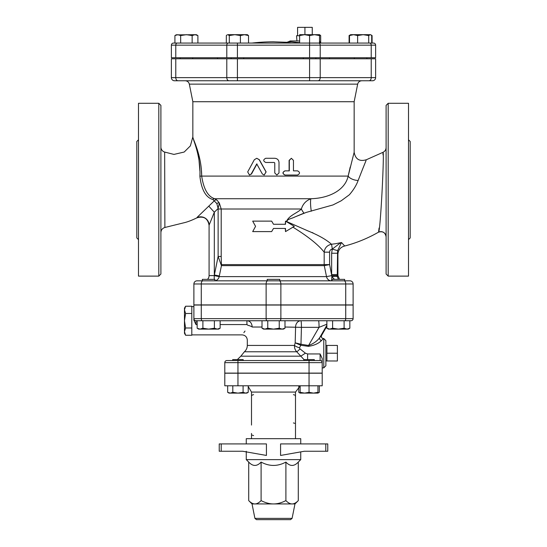 <?xml version="1.0" encoding="UTF-8"?>
<svg xmlns="http://www.w3.org/2000/svg" width="547" height="547" viewBox="0 0 547 547"><rect width="100%" height="100%" fill="white"/><g stroke="black" fill="none" stroke-linecap="round" stroke-linejoin="round"><path stroke-width="0.82" d="M312.255 34.68L312.255 27.35L304.925 27.35L304.925 34.68M297.589 35.733L297.589 27.35L304.925 27.35M299.626 35.733L296.542 35.733L296.932 40.963L299.626 40.963L290.19 40.963L288.652 41.634L299.626 42.632M315.858 57.729L315.858 58.775M371.222 58.775L371.222 77.626L375.625 77.626L375.625 58.775L171.375 58.775L171.375 77.626A3.145 3.145 0 0 0 174.514 80.771L372.486 80.771A3.145 3.145 0 0 0 375.625 77.626A3.145 3.145 0 0 1 372.486 80.771M368.999 80.771A3.145 2.222 90 0 0 371.222 77.626L237.425 77.626L237.425 80.771L229.015 80.771A3.145 2.222 90 0 1 226.793 77.626L175.778 77.626A3.145 2.222 90 0 0 178.001 80.771M357.67 84.135L189.33 84.135L192.845 101.721L354.155 101.721L357.67 84.135C358.244 82.043 359.611 80.922 361.779 80.771L309.575 80.771L309.575 58.775M237.425 80.771L191.259 80.771M196.708 34.885L197.898 35.569L195.026 34.68L192.147 35.569L186.404 34.68L180.66 35.569L177.789 34.68L174.917 35.569L174.917 43.063L180.66 43.063L180.66 35.569M176.107 34.885L196.359 34.68M229.302 35.569L227.812 34.68L234.848 34.68L229.302 35.569L229.302 43.063M244.461 34.68L240.4 35.569L234.848 34.68L247.374 34.68L248.523 35.569L244.461 34.68M227.121 34.885L226.328 35.569L226.328 43.063L199.129 43.063M309.575 35.569L304.597 34.68L314.552 34.68L309.575 35.569L309.575 43.063L173.467 43.063A2.092 2.092 0 0 0 171.375 45.155A2.092 2.092 0 0 1 173.467 43.063M319.523 34.68L319.523 35.569L314.552 34.68L319.523 34.68L320.672 35.569L319.523 35.158M299.626 35.569L299.626 34.68L304.597 34.68L299.626 35.569L299.626 43.063M368.719 35.569L363.167 34.68L370.203 34.68L368.719 35.569L368.719 43.063M370.203 34.68L370.893 34.885L370.203 34.68M370.545 34.68L372.083 35.569L372.083 43.063L371.693 43.063L371.693 35.569L370.893 34.885M357.622 35.569L353.56 34.68L363.167 34.68L357.622 35.569L357.622 43.063M349.499 35.569L350.641 34.68L353.56 34.68L349.499 35.569L349.499 43.063M372.083 35.569L371.269 35.158M349.916 35.158L349.102 35.569L349.102 43.063M197.898 43.063L197.898 35.569M192.147 43.063L192.147 35.569M248.523 43.063L248.523 35.569M240.4 43.063L240.4 35.569M175.778 57.729L175.778 45.155L171.375 45.155L171.375 57.729L375.625 57.729L375.625 45.155A2.092 2.092 0 0 0 373.533 43.063L309.575 43.063L319.523 43.063L319.523 35.569M320.672 43.063L320.672 35.569M295.818 42.283L288.652 41.634L286.97 42.297L291.517 43.063M251.955 43.063A186.445 186.445 0 0 1 273.5 41.811L286.97 42.297M347.871 43.063L319.523 43.063M217.535 58.775L217.535 57.729M297.541 170.849C300.153 172.243 300.153 173.638 297.541 175.04L285.131 175.04C282.416 173.645 282.416 172.25 285.131 170.849L289.315 170.849L289.315 160.374L291.373 158.281L293.459 160.374L293.459 170.849L297.541 170.849M293.459 170.849L297.233 170.849M297.233 175.04L284.98 175.04C282.307 173.645 282.307 172.25 284.98 170.849L289.11 170.849L289.11 160.374L291.373 158.281M276.878 175.04L274.758 172.948L276.878 175.04L279.011 172.948L279.011 162.473C278.758 159.929 277.35 158.534 274.772 158.281L265.767 158.281C263.045 159.676 263.045 161.071 265.767 162.473L274.245 162.473L274.772 162.992L274.772 172.948L274.758 162.992L274.232 162.473M262.341 173.967L264.194 175.04L266.027 171.922L259.196 159.724L256.755 158.281L254.321 159.724L247.695 171.922L249.473 175.04L251.237 173.967L256.748 163.915L262.341 173.967M256.755 158.281L259.381 159.724L266.122 171.922L264.194 175.04M256.967 163.915L251.517 173.967L249.473 175.04M285.281 224.27L285.513 221.125L285.513 224.27L273.5 224.27L271.654 221.125L252.687 221.125L255.565 226.362L252.687 231.6L271.654 231.6L273.5 228.461L285.513 228.461L285.513 231.6L294.313 226.362L285.513 221.125M273.5 224.27L271.654 221.125M285.281 228.461L285.513 231.6M273.5 228.461L271.654 231.6M292.775 227.073C307.858 236.359 318.333 244.721 324.18 252.167L324.18 264.604L329.609 264.604L324.275 265.63L326.511 276.625L331.749 275.62L337.287 275.62L337.602 250.622L332.255 249.111L331.639 253.24L337.287 253.24L337.827 254.088M335.605 243.723L331.461 244.235C327.161 245.254 324.733 247.9 324.18 252.167L329.609 252.167C329.711 250.464 330.593 249.446 332.255 249.111L332.261 249.104A5.238 0.451 84.1 0 0 331.461 244.235L331.27 244.071C326.121 239.518 318.224 235.08 307.585 230.759L286.963 221.679C286.553 219.203 292.201 218.472 294.648 217.07L304.023 213.125A8.383 3.843 57.5 0 1 301.37 209.009C297.042 213.323 289.076 215.203 286.327 221.747M383.016 154.849L382.975 152.326C384.562 150.637 380.384 232.646 378.558 232.16A5.238 5.238 0 0 1 386.1 236.858C385.3 232.543 382.791 230.971 378.558 232.16L379.071 228.031M378.558 232.154C367.714 238.355 356.425 242.971 344.699 246.006L341.513 242.533L339.619 243.504L332.261 249.104L337.608 250.608L341.513 242.533L335.598 243.723M312.009 232.468L313.069 232.926M349.383 194.759L341.219 200.776L332.966 204.947L306.252 212.407L296.105 216.482M362.429 169.508C367.591 156.715 367.598 156.715 362.435 169.508L358.141 180.476A8.383 4.075 13.1 0 1 348.159 176.086C345.095 190.37 328.733 198.253 311.011 198.725C306.046 200.592 302.833 204.017 301.37 209.009L221.2 209.009L219.326 203.053L217.07 200.188A2.092 1.976 -35.5 0 0 214.458 200.674L197.214 217.268M349.376 194.759C353.465 190.035 356.391 185.276 358.141 180.476M388.192 103.287L386.1 105.386L386.1 274.026L388.192 276.119L388.192 103.287L408.513 103.287L408.513 276.119L388.192 276.119M160.9 147.04A5.238 5.238 0 0 0 164.647 152.059L173.953 154.411L184.189 152.039L190.37 145.892L192.845 136.9C192.79 139.116 200.954 156.1 199.887 176.168C201.405 189.672 205.754 197.467 212.927 199.546L216.831 203.552L218.109 208.51L219.326 203.053A2.092 1.019 150.1 0 0 216.831 203.552M209.084 225.296C207.757 218.301 203.682 215.819 196.852 217.856C191.737 220.359 187.375 222.014 183.778 222.82L164.879 227.477L164.647 152.059L173.953 154.411M217.07 200.188L214.718 198.725A2.092 1.846 106.6 0 0 212.927 199.546C205.754 197.467 201.405 189.672 199.887 176.168L201.679 176.086C201.645 154.965 192.558 138.699 192.845 136.9L192.845 101.721M199.881 170.91L199.04 160.674M194.465 142.425L193.754 140.442M193.228 138.876L192.988 138.001M160.9 274.026L160.9 105.386L158.808 103.287L158.808 276.119L160.9 274.026M158.808 103.287L138.487 103.287L138.487 276.119L158.808 276.119M138.487 239.613L136.812 237.938L136.812 141.468L138.487 139.793M408.513 239.613L410.188 237.938L410.188 141.468L408.513 139.793M171.375 77.626A3.145 3.145 0 0 0 174.514 80.771A3.145 3.145 0 0 1 171.375 77.626L175.778 77.626L175.778 58.775M202.841 280.83L197.036 280.83A3.145 3.145 0 0 0 193.891 283.975L193.891 304.925L353.109 304.925L353.109 283.975A3.145 3.145 0 0 0 349.964 280.83L202.841 280.83A3.145 1.573 -90 0 0 201.269 283.975L266.129 283.975A3.145 1.573 -90 0 1 267.695 280.83M202.356 279.367L202.356 280.83L202.356 279.367L214.923 279.367L214.923 280.83L267.216 280.83L267.216 279.367L279.784 279.367L279.784 280.83L332.077 280.83L332.077 279.367L344.644 279.367L344.644 280.83M331.639 253.24L331.639 274.546L337.287 274.546M329.609 252.167L329.609 264.604L331.742 275.572L337.916 275.592L337.916 254.232C338.224 249.876 340.487 247.135 344.699 246.006M331.742 275.572L331.844 276.679L334.456 279.367M338.34 279.367L337.362 276.679A5.238 1.149 169.7 0 0 331.844 276.679A5.238 0.458 -90 0 1 331.4 280.83A5.238 4.985 -90 0 1 326.511 276.625L219.19 276.625A5.238 5.108 -90 0 1 214.923 280.775M337.362 276.679L337.287 275.62M214.233 279.367L214.253 275.592L219.19 276.625L221.439 265.63L221.2 256.447L218.123 256.447L221.439 265.63L324.275 265.63A5.238 4.971 -90 0 1 324.18 264.604L221.453 264.604A3.145 2.072 -11.7 0 1 221.2 265.179M221.2 256.447L221.2 209.009L218.123 209.009L218.123 256.447L214.253 275.592L209.084 275.592L209.084 225.179L209.084 275.592A5.238 5.238 0 0 1 207.477 279.367M196.858 217.754A8.383 8.355 0 0 1 209.084 225.179L214.321 212.236L214.321 274.95L219.326 275.982M218.123 209.009L218.103 208.51L214.321 212.236L209.009 206.39M193.317 138.911L193.795 140.169M194.534 142.008L195.785 145.208M197.166 149.133L199.942 159.765M201.419 170.657L201.679 176.086C203.669 189.146 208.01 196.688 214.718 198.725L311.011 198.725A8.383 1.197 84.6 0 0 311.318 211.21M201.679 176.086L348.159 176.086L354.155 152.278L348.159 176.086L350.217 167.02M354.155 101.721L354.155 152.278C355.468 159.273 359.536 161.755 366.353 159.738L382.975 152.326C384.965 151.341 386.004 149.748 386.1 147.533M185.59 335.256L184.469 333.308L184.469 331.626L185.59 335.256L191.799 335.256L191.799 327.995L185.59 327.995L184.469 331.626L184.469 320.74L185.59 327.995M185.59 306.224L184.469 309.855L184.469 308.173L185.59 306.224L191.799 306.224L191.799 327.995M185.59 313.486L184.469 320.74L184.469 309.855L185.59 313.486L191.799 313.486M325.875 360.958L337.396 360.993L337.396 353.212L326.921 353.212L326.921 345.43L337.396 345.43L337.396 353.212M326.921 360.993L326.921 353.212M325.875 345.458L326.921 345.43M197.152 328.227L200.024 329.116L198.691 329.116L197.152 328.227L197.152 320.74L195.99 320.74L351.01 320.74A2.092 2.092 0 0 0 353.109 318.648A2.092 2.092 0 0 1 351.01 320.74M202.896 328.227L208.639 329.116L200.024 329.116L202.896 328.227L202.896 320.74M220.133 328.227L218.595 329.116L217.262 329.116L220.133 328.227L220.133 320.74L262.013 320.74L262.013 328.227L264.885 329.116L263.551 329.116L262.013 328.227M214.383 328.227L217.262 329.116L208.639 329.116L214.383 328.227L214.383 320.74M267.757 328.227L273.5 329.116L264.885 329.116L267.757 328.227L267.757 320.74M279.243 328.227L282.115 329.116L273.5 329.116L279.243 328.227L279.243 320.74M284.987 328.227L283.449 329.116L282.115 329.116L284.987 328.227L284.987 320.74L302.47 320.74M329.738 329.116L332.617 328.227L338.361 329.116L328.405 329.116L326.867 328.227L329.738 329.116M344.104 328.227L346.976 329.116L338.361 329.116L344.104 328.227L344.104 320.74M349.848 328.227L348.309 329.116L346.976 329.116L349.848 328.227L349.848 320.74M326.867 320.74L326.867 328.227L328.405 329.116M332.617 320.74L332.617 328.227M323.776 367.878L325.875 365.779L325.875 340.644L323.776 338.545L323.776 367.878L322.204 367.878M300.693 345.246L300.905 344.227L295.189 342.832L300.782 345.266L299.503 347.762L299.988 348.87L305.411 353.177L307.605 353.943L320.111 353.943L322.204 358.483L322.204 362.64A2.092 2.092 0 0 0 320.111 360.541L226.889 360.541L232.714 360.541L232.714 359.598L243.183 359.598L243.183 360.541L303.817 360.541L303.817 359.598L314.286 359.598L314.286 360.541L316.528 360.541L314.286 360.541M308.392 346.354L308.576 345.478L300.966 344.234L300.782 345.266L308.392 346.354C314.293 345.444 318.655 343.502 321.479 340.542L323.086 338.873M345.731 305.028L345.731 318.648L353.109 318.648L353.109 305.028L193.891 305.028L193.891 318.648A2.092 2.092 0 0 0 195.99 320.74L195.99 324.562L193.891 320.207L193.891 318.648L193.891 320.207M317.8 360.541L320.111 360.541L317.8 360.541M237.952 360.541L237.952 362.64L224.796 362.64A2.092 2.092 0 0 1 226.889 360.541A2.092 2.092 0 0 0 224.796 362.64L224.796 373.116L322.204 373.116L322.204 362.64A2.092 2.092 0 0 0 320.111 360.541A2.092 2.092 0 0 1 322.204 362.64L322.204 358.483M321.479 340.542A2.092 1.668 39.6 0 1 319.68 337.69C317.041 341.184 313.342 343.783 308.576 345.478L319.051 327.338L326.867 324.214M321.274 335.783L319.68 337.69L326.867 325.239M284.987 327.024L301.438 327.338A6.284 0.547 90 0 0 300.891 320.74A6.284 5.299 -90 0 0 295.585 327.024L295.189 342.832L294.471 345.424C294.341 347.885 295.093 350.005 296.72 351.776L304.016 359.598M299.503 347.762A6.284 2.25 16.7 0 1 294.471 345.424L247.312 345.424L247.312 340.118C246.998 336.938 245.254 335.195 242.082 334.88L191.799 334.88M252.229 327.024C246.232 344.049 246.232 344.049 252.229 327.024C246.232 344.049 246.232 344.049 252.229 327.024C251.852 323.01 250.082 320.918 246.923 320.74L246.923 324.562L247.976 325.328A5.238 1.655 -166.2 0 1 252.229 327.024L262.013 327.024M307.605 353.943L307.605 359.598M305.411 353.177L300.795 356.172L240.851 356.172L244.4 351.776L296.72 351.776A6.284 1.21 -50.7 0 0 299.988 348.87M318.504 320.74A6.284 0.547 -90 0 1 319.051 327.338L301.438 327.338L300.966 344.234M247.976 325.328C240.776 337.752 240.776 337.752 247.976 325.328L247.976 325.321M243.853 332.658L245.022 331.038M262.013 320.74L246.923 320.74M248.229 392.322L246.854 393.115L245.658 393.115L248.229 392.322L248.229 385.785M227.668 392.322L230.239 393.115L229.043 393.115L227.668 392.322L227.668 385.785M237.952 393.115L243.087 392.322L245.658 393.115L230.239 393.115L232.81 392.322L237.952 393.115M300.146 392.322L304.597 393.115L300.146 393.115L300.146 385.785M309.048 392.322L313.506 393.115L304.597 393.115L309.048 392.322L309.048 385.785L224.796 385.785L224.796 373.218L237.952 373.218L237.952 385.785M313.506 393.115L317.957 392.322L317.957 393.115L313.506 393.115M298.771 386.551L298.771 392.322L300.146 392.937M317.957 392.937L319.332 392.322L319.332 385.785M243.087 385.785L243.087 392.322M232.81 385.785L232.81 392.322M317.957 385.785L317.957 392.322M248.707 462.071C252.837 466.543 256.967 466.543 261.104 462.071C269.37 466.543 277.63 466.543 285.896 462.071C290.033 466.543 294.163 466.543 298.293 462.071L300.734 459.63L246.266 459.63L248.707 462.071L248.707 500.614C250.923 502.857 252.987 503.965 254.902 503.937L252.03 503.937L248.707 500.614M298.293 462.071L298.293 500.614C296.077 502.857 294.012 503.965 292.098 503.937L254.902 503.937C256.817 503.965 258.888 502.857 261.104 500.614C265.541 502.857 269.671 503.965 273.5 503.937C277.329 503.965 281.459 502.857 285.896 500.614C288.112 502.857 290.183 503.965 292.098 503.937L294.97 503.937L298.293 500.614M285.896 462.071L285.896 500.614M264.734 519.65L266.546 519.65M292.084 518.385L254.916 518.385L256.461 519.65L290.539 519.65L292.084 518.385L294.97 503.937M261.104 462.071L261.104 500.614M325.793 451.254L304.323 451.254L280.57 455.446L280.57 443.918L327.769 443.918L327.769 451.254L325.793 451.254L325.793 443.918M246.266 443.918L246.266 438.68L300.734 438.68L300.734 443.918M221.207 443.918L266.43 443.918L266.43 455.446L242.677 451.254L221.207 451.254L221.207 443.918L219.231 443.918L219.231 451.254L221.207 451.254M246.266 451.254L246.266 459.63M293.404 394.688A2.092 2.092 0 0 1 294.669 395.119M295.291 395.878A2.092 2.092 0 0 1 295.496 396.787L295.496 392.069L300.146 386.004M293.677 422.954A2.092 2.092 0 0 1 293.404 422.968A2.092 2.092 0 0 1 294.669 423.399M252.126 395.296A2.092 2.092 0 0 1 253.596 394.688M251.504 425.067L251.504 392.069L295.496 392.069M295.496 438.68L295.496 396.787M251.504 420.875L251.504 396.787M253.323 435.521A2.092 2.092 0 0 0 253.596 435.542A2.092 2.092 0 0 1 252.331 435.111M248.229 386.551L251.504 392.069M251.504 438.68L251.504 433.443M322.204 385.785L309.048 385.785L309.048 373.218L322.204 373.218L322.204 385.785M309.048 373.218L237.952 373.218M226.793 57.729L226.793 45.155L175.778 45.155A2.092 1.484 -90 0 1 177.255 43.063M237.425 57.729L237.425 45.155L226.793 45.155A2.092 1.484 -90 0 1 228.277 43.063M309.575 57.729L309.575 45.155L237.425 45.155L237.425 43.063M320.207 57.729L320.207 45.155L309.575 45.155L309.575 43.063M371.222 57.729L371.222 45.155L320.207 45.155A2.092 1.484 -90 0 0 318.723 43.063M375.625 45.155L371.222 45.155A2.092 1.484 -90 0 0 369.745 43.063M320.207 58.775L320.207 77.626A3.145 2.222 90 0 1 317.985 80.771M237.425 58.775L237.425 77.626L226.793 77.626L226.793 58.775M201.269 304.925L201.269 283.975L193.891 283.975A3.145 3.145 0 0 1 197.036 280.83M266.129 304.925L266.129 283.975L280.871 283.975A3.145 1.573 -90 0 0 279.305 280.83M280.871 304.925L280.871 283.975L345.731 283.975A3.145 1.573 -90 0 0 344.159 280.83M345.731 304.925L345.731 283.975L353.109 283.975M280.871 305.028L280.871 318.648L345.731 318.648A2.092 1.046 90 0 1 344.685 320.74M266.129 305.028L266.129 318.648L280.871 318.648A2.092 1.046 90 0 1 279.825 320.74M201.269 305.028L201.269 318.648L266.129 318.648A2.092 1.046 90 0 0 267.175 320.74M193.891 318.648L201.269 318.648A2.092 1.046 90 0 0 202.315 320.74M237.952 373.116L237.952 362.64L309.048 362.64L309.048 360.541M309.048 373.116L309.048 362.64L322.204 362.64M320.111 353.943L320.111 360.541M195.99 324.562L197.152 324.562M220.133 324.562L246.923 324.562M180.12 57.729L180.12 58.775M192.688 57.729L192.688 58.775M231.142 57.729L231.142 58.775M243.709 57.729L243.709 58.775M303.291 57.729L303.291 58.775M354.312 57.729L354.312 58.775M366.88 57.729L366.88 58.775M176.455 34.68L174.917 35.569M350.641 34.68L349.102 35.569M320.638 43.063L319.523 41.216M329.465 58.775L329.465 57.729M164.886 227.477C162.397 228.263 161.064 229.959 160.9 232.564M337.916 275.592L339.523 279.367M189.33 84.135C188.756 82.043 187.389 80.922 185.221 80.771M323.776 338.545L323.4 338.545C321.609 338.19 321.007 337.143 321.588 335.414L326.867 326.272M193.891 306.6L191.799 306.6M240.851 356.172L237.35 359.598M247.312 345.424C247.265 347.96 246.294 350.08 244.4 351.776M300.146 393.115L298.771 392.322M317.957 393.115L319.332 392.322M254.916 518.385L252.03 503.937M300.734 451.884L300.734 459.63"/></g></svg>

